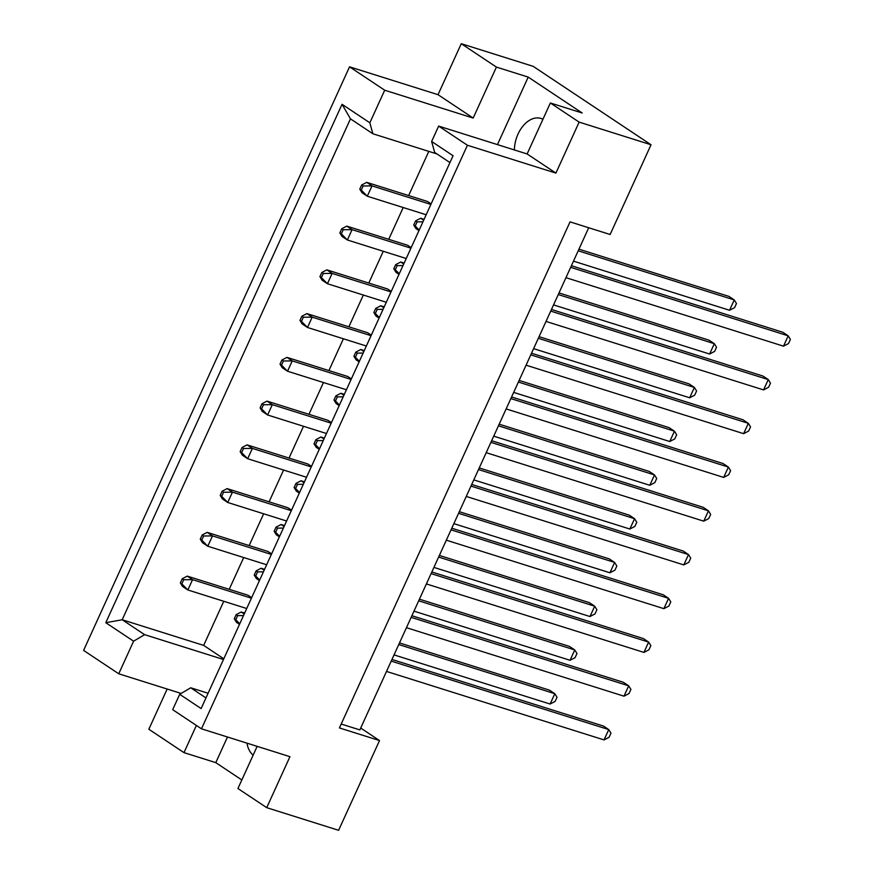 <?xml version="1.0" encoding="UTF-8"?>
<svg xmlns="http://www.w3.org/2000/svg" width="874" height="874" viewBox="0 0 874 874"><rect width="100%" height="100%" fill="white"/><g stroke="black" fill="none" stroke-linecap="round" stroke-linejoin="round"><path stroke-width="1.31" d="M167.163 689.029L148.842 729.244L183.988 752.634L196.388 725.442M271.606 553.898L268.034 551.516L207.193 532.364L212.502 535.904L271.366 554.433M251.668 597.652L248.096 595.27L187.255 576.119L192.564 579.648L251.428 598.177M223.799 658.799L203.664 645.394L223.766 601.29M229.217 589.327L243.704 557.536M249.156 545.573L263.642 513.792M269.094 501.829L283.58 470.037M289.032 458.074L303.518 426.283M308.97 414.32L323.456 382.539M328.908 370.576L343.395 338.784M348.846 326.821L363.333 295.03M368.784 283.067L383.271 251.286M388.722 239.323L403.209 207.531M408.661 195.568L428.806 151.366M291.545 510.143L287.972 507.772L227.131 488.621L232.44 492.149L291.304 510.678M311.483 466.399L307.91 464.018L247.069 444.866L252.378 448.395L311.242 466.924M331.421 422.645L327.848 420.263L267.007 401.111L272.317 404.651L331.18 423.18M351.359 378.901L347.786 376.519L286.945 357.368L292.255 360.896L351.119 379.425M371.297 335.146L367.725 332.765L306.894 313.613L312.204 317.142L371.057 335.682M391.235 291.392L387.663 289.01L326.832 269.858L332.142 273.398L390.995 291.927M411.173 247.648L407.601 245.266L346.77 226.115L352.08 229.643L410.933 248.172M431.111 203.893L427.539 201.512L366.709 182.36L372.018 185.889L430.871 204.429M579.134 122.12L550.358 102.979L527.12 153.955L555.908 173.107L579.134 122.12L651.032 144.756L610.139 234.494L570.045 221.876L339.418 727.933L379.513 740.562L360.7 728.042M379.513 740.562L338.609 830.3L266.723 807.663L237.936 788.523L257.153 746.352M266.723 807.663L289.95 756.676L201.468 728.818L172.691 709.677L179.694 694.306L190.707 687.772L205.969 697.933M105.787 622.703L342.04 104.301L369.844 122.797L384.691 90.208L349.545 66.828L83.587 650.398L118.744 673.788L133.591 641.199L105.787 622.703L122.196 619.753L144.603 634.655L133.591 641.199M527.12 153.955L438.639 126.096L431.636 141.468L453.071 155.725L201.118 708.563L179.694 694.306M201.468 728.818L467.415 145.248L438.639 126.096M550.358 102.979L582.16 112.986L528.213 77.098L496.41 67.09L461.264 43.7L438.027 94.687L473.173 118.066L384.691 90.208M438.027 94.687L349.545 66.828M555.908 173.107L467.415 145.248M181.158 693.443L118.744 673.788M461.264 43.7L533.162 66.337L651.032 144.756M227.469 737.011L215.791 762.641L241.836 779.969M215.791 762.641L183.988 752.634M496.41 67.09L473.173 118.066M341.199 724.033L359.859 729.91L588.705 227.753M208.099 693.246L190.707 687.772M223.482 659.488L144.603 634.655M203.664 645.394L122.196 619.753L350.463 118.853L372.87 133.766L436.924 153.933M369.844 122.797L372.87 133.766M528.213 77.098L497.448 144.614M449.935 162.586L434.673 152.426L431.636 141.468M514.404 149.957A26.766 17.458 107.5 0 1 540.93 118.427A26.766 17.458 107.5 0 1 542.929 119.279M253.165 755.114A26.766 17.458 107.5 0 1 246.971 743.151M342.04 104.301L350.463 118.853M180.339 582.882L181.825 583.876L183.715 579.735L182.229 578.752L180.339 582.882L182.546 586.454L187.855 589.983L246.719 608.512M398.752 644.564L554.815 693.694L549.506 690.165L399.494 642.936M550.107 704.029L554.815 693.694L557.022 697.266L555.132 701.396L550.107 704.029L394.043 654.899M183.715 579.735L192.564 579.648L187.855 589.983L181.825 583.876M187.255 576.119L182.229 578.752M234.287 618.77L235.772 619.764L237.662 615.624L236.177 614.641L234.287 618.77L236.493 622.343L239.498 624.342M391.213 661.094L608.763 729.582L603.453 726.054L391.956 659.466M244.217 614.007L241.202 612.008L244.633 613.089M604.043 739.917L608.763 729.582L610.959 733.155L609.08 737.295L604.043 739.917L386.505 671.429M241.202 612.008L236.177 614.641M235.772 619.764L239.749 623.796M243.496 615.569L237.662 615.624M200.277 539.127L201.763 540.121L203.653 535.991L202.167 534.997L200.277 539.127L202.484 542.699L207.793 546.239L266.657 564.768M418.69 600.809L574.753 649.95L569.444 646.41L419.433 599.182M570.045 660.285L574.753 649.95L576.96 653.512L575.07 657.652L570.045 660.285L413.981 611.144M203.653 535.991L212.502 535.904L207.793 546.239L201.763 540.121M207.193 532.364L202.167 534.997M254.225 575.026L255.711 576.01L257.601 571.88L256.115 570.886L254.225 575.026L256.432 578.588L259.447 580.598M411.151 617.35L628.701 685.839L623.391 682.299L411.894 615.722M264.156 570.263L261.14 568.253L264.571 569.335M623.981 696.174L628.701 685.839L630.908 689.4L629.018 693.541L623.981 696.174L406.443 627.685M261.14 568.253L256.115 570.886M255.711 576.01L259.687 580.041M263.435 571.814L257.601 571.88M220.215 495.383L221.701 496.366L223.591 492.237L222.105 491.243L220.215 495.383L222.422 498.956L227.732 502.484L286.596 521.013M438.628 557.066L594.691 606.195L589.382 602.667L439.371 555.438M589.983 616.531L594.691 606.195L596.898 609.768L595.008 613.898L589.983 616.531L433.919 567.401M223.591 492.237L232.44 492.149L227.732 502.484L221.701 496.366M227.131 488.621L222.105 491.243M260.091 407.885L261.588 408.868L263.467 404.738L261.982 403.744L260.091 407.885L262.298 411.446L267.608 414.986L326.472 433.515M478.504 469.557L634.568 518.697L629.258 515.157L479.247 467.929M629.859 529.032L634.568 518.697L636.775 522.259L634.885 526.399L629.859 529.032L473.795 479.892M263.467 404.738L272.317 404.651L267.608 414.986L261.588 408.868M267.007 401.111L261.982 403.744M299.968 320.376L301.464 321.37L303.344 317.229L301.858 316.246L299.968 320.376L302.175 323.948L307.484 327.477L366.348 346.017M518.38 382.058L674.444 431.188L669.134 427.659L519.123 380.43M669.735 441.523L674.444 431.188L676.651 434.76L674.761 438.901L669.735 441.523L513.672 392.393M303.344 317.229L312.204 317.142L307.484 327.477L301.464 321.37M306.894 313.613L301.858 316.246M339.855 232.877L341.341 233.861L343.22 229.731L341.734 228.748L339.855 232.877L342.051 236.45L347.36 239.979L406.224 258.507M558.257 294.56L714.32 343.69L709.011 340.161L558.999 292.932M709.612 354.025L714.32 343.69L716.527 347.262L714.637 351.392L709.612 354.025L553.548 304.895M343.22 229.731L352.08 229.643L347.36 239.979L341.341 233.861M346.77 226.115L341.734 228.748M274.163 531.272L275.649 532.266L277.539 528.125L276.053 527.142L274.163 531.272L276.37 534.844L279.385 536.844M431.09 573.595L648.639 642.084L643.33 638.555L431.832 571.967M284.094 526.509L281.078 524.509L284.509 525.591M643.93 652.419L648.639 642.084L650.846 645.657L648.956 649.786L643.93 652.419L426.381 583.93M281.078 524.509L276.053 527.142M275.649 532.266L279.625 536.297M283.384 528.071L277.539 528.125M314.039 443.774L315.525 444.757L317.415 440.627L315.929 439.633L314.039 443.774L316.246 447.335L319.261 449.345M470.966 486.097L688.515 554.586L683.206 551.046L471.709 484.469M323.97 439.01L320.955 437L324.385 438.082M683.807 564.921L688.515 554.586L690.722 558.158L688.832 562.288L683.807 564.921L466.257 496.432M320.955 437L315.929 439.633M315.525 444.757L319.502 448.788M323.26 440.572L317.415 440.627M353.915 356.264L355.412 357.258L357.291 353.129L355.805 352.135L353.915 356.264L356.122 359.837L359.138 361.836M510.842 398.588L728.392 467.077L723.082 463.548L511.585 396.96M363.846 351.501L360.831 349.502L364.261 350.583M723.683 477.412L728.392 467.077L730.598 470.649L728.708 474.79L723.683 477.412L506.133 408.923M360.831 349.502L355.805 352.135M355.412 357.258L359.389 361.29M363.136 353.063L357.291 353.129M393.792 268.766L395.288 269.76L397.167 265.62L395.682 264.636L393.792 268.766L395.998 272.338L399.014 274.338M550.718 311.089L768.268 379.578L762.958 376.049L551.461 309.462M403.722 264.003L400.707 262.003L404.138 263.085M763.559 389.913L768.268 379.578L770.475 383.151L768.585 387.28L763.559 389.913L546.01 321.424M400.707 262.003L395.682 264.636M395.288 269.76L399.265 273.791M403.012 265.565L397.167 265.62M240.153 451.629L241.639 452.623L243.529 448.482L242.043 447.499L240.153 451.629L242.36 455.201L247.67 458.73L306.534 477.259M458.566 513.311L614.63 562.441L609.32 558.912L459.309 511.683M609.921 572.776L614.63 562.441L616.836 566.013L614.946 570.143L609.921 572.776L453.857 523.646M243.529 448.482L252.378 448.395L247.67 458.73L241.639 452.623M247.069 444.866L242.043 447.499M280.03 364.13L281.526 365.113L283.405 360.984L281.92 360.001L280.03 364.13L282.236 367.703L287.546 371.232L346.41 389.76M498.442 425.813L654.506 474.943L649.196 471.414L499.185 424.185M649.797 485.278L654.506 474.943L656.713 478.515L654.823 482.645L649.797 485.278L493.734 436.148M283.405 360.984L292.255 360.896L287.546 371.232L281.526 365.113M286.945 357.368L281.92 360.001M319.917 276.632L321.403 277.615L323.282 273.486L321.796 272.491L319.917 276.632L322.113 280.193L327.422 283.733L386.286 302.262M538.318 338.304L694.382 387.444L689.073 383.904L539.061 336.676M689.673 397.779L694.382 387.444L696.589 391.006L694.699 395.146L689.673 397.779L533.61 348.639M323.282 273.486L332.142 273.398L327.422 283.733L321.403 277.615M326.832 269.858L321.796 272.491M359.793 189.123L361.279 190.117L363.158 185.976L361.672 184.993L359.793 189.123L361.989 192.695L367.298 196.224L426.162 214.764M578.195 250.805L734.258 299.935L728.949 296.406L578.938 249.177M729.55 310.27L734.258 299.935L736.465 303.507L734.575 307.648L729.55 310.27L573.486 261.14M363.158 185.976L372.018 185.889L367.298 196.224L361.279 190.117M366.709 182.36L361.672 184.993M294.101 487.517L295.587 488.511L297.477 484.371L295.991 483.388L294.101 487.517L296.308 491.09L299.323 493.089M451.028 529.841L668.577 598.329L663.268 594.801L451.771 528.213M304.032 482.754L301.017 480.755L304.447 481.836M663.869 608.665L668.577 598.329L670.784 601.902L668.894 606.043L663.869 608.665L446.319 540.176M301.017 480.755L295.991 483.388M295.587 488.511L299.563 492.543M303.322 484.316L297.477 484.371M333.977 400.019L335.463 401.013L337.353 396.872L335.867 395.889L333.977 400.019L336.184 403.591L339.199 405.591M490.904 442.342L708.453 510.831L703.144 507.302L491.647 440.714M343.908 395.256L340.893 393.256L344.323 394.338M703.745 521.166L708.453 510.831L710.66 514.404L708.77 518.533L703.745 521.166L486.195 452.677M340.893 393.256L335.867 395.889M335.463 401.013L339.451 405.044M343.198 396.818L337.353 396.872M373.853 312.521L375.35 313.504L377.229 309.374L375.744 308.38L373.853 312.521L376.06 316.082L379.076 318.092M530.78 354.844L748.33 423.333L743.02 419.793L531.523 353.216M383.784 307.757L380.769 305.758L384.199 306.829M743.621 433.668L748.33 423.333L750.537 426.905L748.647 431.035L743.621 433.668L526.072 365.179M380.769 305.758L375.744 308.38M375.35 313.504L379.327 317.535M383.074 309.32L377.229 309.374M413.73 225.011L415.226 226.005L417.106 221.876L415.62 220.882L413.73 225.011L415.937 228.584L418.952 230.583M570.656 267.335L788.206 335.834L782.896 332.295L571.399 265.707M423.661 220.248L420.656 218.249L424.076 219.33M783.497 346.17L788.206 335.834L790.413 339.396L788.523 343.537L783.497 346.17L565.948 277.67M420.656 218.249L415.62 220.882M415.226 226.005L419.203 230.037M422.95 221.81L417.106 221.876"/></g></svg>
